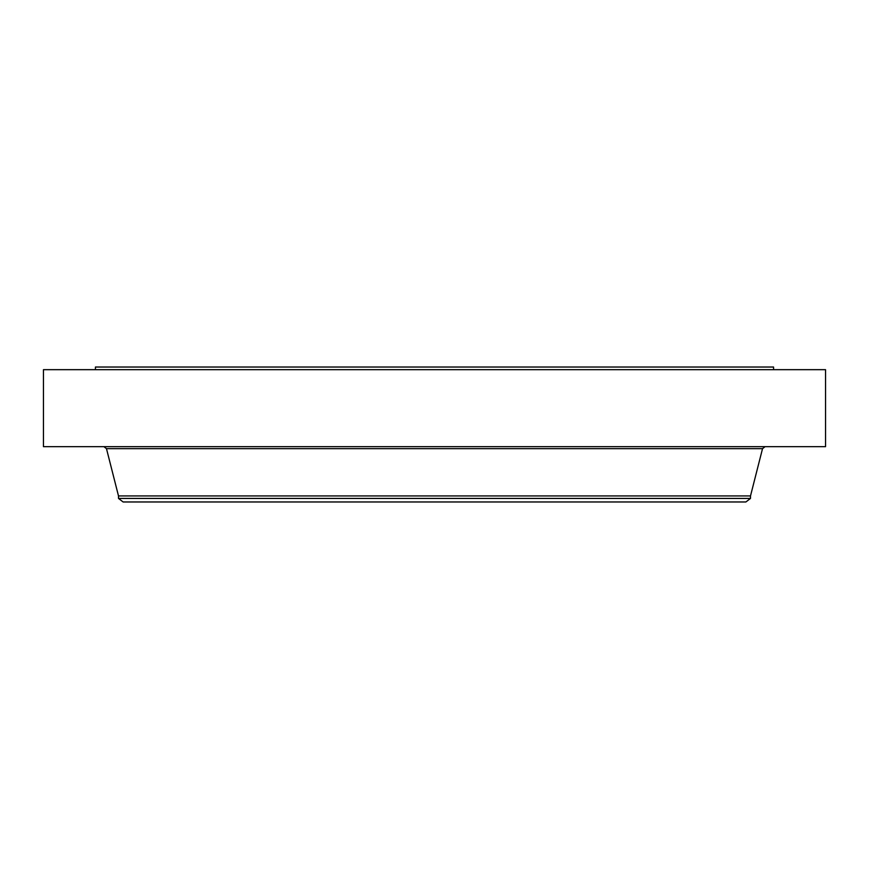 <?xml version="1.0" encoding="UTF-8"?>
<svg xmlns="http://www.w3.org/2000/svg" width="869" height="869" viewBox="0 0 869 869"><rect width="100%" height="100%" fill="white"/><g stroke="black" fill="none" stroke-linecap="round" stroke-linejoin="round"><path stroke-width="1.3" d="M43.45 369.673L825.55 369.673L825.55 446.666L43.45 446.666L43.45 369.673M118.499 498.426L750.501 498.426L745.895 501.967L123.105 501.967L118.499 498.426L118.499 495.938L750.501 495.938L762.526 448.654L765.078 446.666M95.427 369.673L95.427 367.033L773.573 367.033L773.573 369.673M118.499 495.938L106.474 448.654L762.526 448.654M106.474 448.654L103.922 446.666M750.501 498.426L750.501 495.938"/></g></svg>
